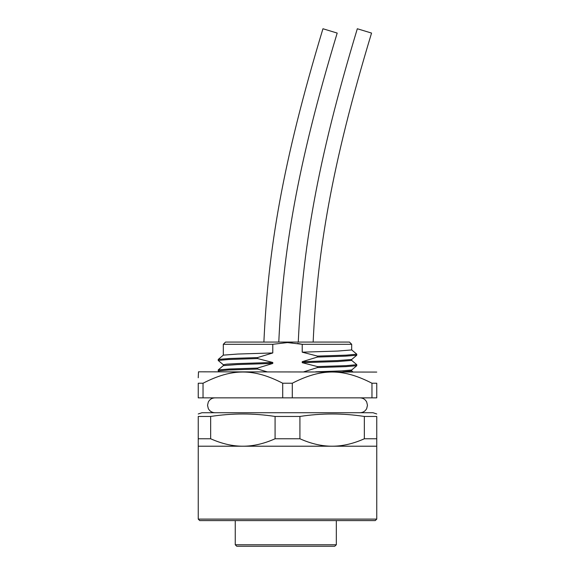 <?xml version="1.0" encoding="UTF-8"?>
<svg xmlns="http://www.w3.org/2000/svg" width="575" height="575" viewBox="0 0 575 575"><rect width="100%" height="100%" fill="white"/><g stroke="black" fill="none" stroke-linecap="round" stroke-linejoin="round"><path stroke-width="0.86" d="M336.332 520.591L336.332 544.762L235.247 544.762L236.735 546.25L334.736 546.25L336.332 544.762L334.736 546.25M287.5 520.591L199.726 520.591L198.238 519.103L376.762 519.103L375.274 520.591L287.5 520.591M376.762 446.207L198.238 446.207L198.238 438.768L210.658 438.768C221.813 443.749 232.552 446.229 242.873 446.207C253.208 446.222 263.939 443.742 275.08 438.768L299.92 438.768C311.075 443.749 321.813 446.229 332.127 446.207C342.463 446.222 353.201 443.742 364.342 438.768L376.762 438.768L376.762 519.103M299.92 438.768L299.92 416.451C321.396 413.166 342.865 413.166 364.342 416.451L376.762 416.451C376.762 413.166 376.762 413.166 376.762 416.451L376.762 438.768M364.342 416.451L364.342 438.768M299.92 416.451L275.08 416.451C253.604 413.166 232.135 413.166 210.658 416.451L210.658 438.768M275.08 416.451L275.08 438.768M210.658 416.451L198.238 416.451C198.238 413.166 198.238 413.166 198.238 416.451L198.238 438.768M198.238 413.971L201.962 412.728L373.038 412.728L376.762 413.971M267.109 371.817L257.55 369.049L257.55 368.079L272.78 363.443L237.791 364.536L223.337 365.628L218.234 369.912L218.213 370.925L219.248 371.817M223.308 365.657L223.308 364.708L226.873 364.147L237.173 363.587L272.78 362.473L272.78 363.443M272.78 362.473L257.55 358.556L257.55 357.585L272.78 352.949L237.791 354.042L223.337 355.134L218.213 359.461L218.234 360.475L223.337 364.758M297.498 343.383L302.22 344.296L287.5 342.585L272.78 344.296L272.78 352.949M272.78 344.296L223.308 344.296L225.537 342.067L349.463 342.067L351.692 344.296L302.22 344.296L302.22 352.173L317.45 356.09L317.45 357.061L302.22 361.697L302.22 362.674L317.45 366.591L317.45 367.554L303.859 371.817M292.287 397.857L292.287 383.23C321.317 368.28 342.937 368.28 371.967 383.23L376.762 383.23C376.762 368.28 376.762 368.28 376.762 383.23C376.762 368.28 376.762 368.28 376.762 383.23L376.762 397.857L198.238 397.857L198.238 383.23C198.238 368.28 198.238 368.28 198.238 383.23L203.033 383.23L203.033 397.857M371.967 383.23L371.967 397.857M376.762 372.075L198.49 371.817L198.238 377.768M292.287 383.23L282.713 383.23C253.683 368.28 232.063 368.28 203.033 383.23M282.713 383.23L282.713 397.857M257.55 369.049L228.864 369.984L218.213 370.925M257.55 368.079L229.396 368.999L218.234 369.912M287.493 342.585L292.15 342.757M351.692 369.984L351.692 370.933L342.779 371.817M315.668 371.817L341.413 370.911L351.663 370.005L356.766 365.722L345.604 366.642L317.45 367.554M351.663 360.381L356.766 364.665L356.766 365.722M356.787 364.708L346.136 365.65L317.45 366.591M302.22 361.697L337.194 360.604L351.677 359.497L351.692 360.432L337.827 361.553L302.22 362.674M351.656 349.887L356.766 354.164L356.759 355.228L345.589 356.148L317.45 357.061M356.787 354.214L346.128 355.156L317.45 356.09M351.692 344.296L351.692 349.938L337.827 351.059L302.22 352.173M263.889 342.067C268.108 250.477 282.066 163.94 322.949 28.75L337.187 33.077C296.815 166.542 282.957 252.044 278.782 342.067M298.26 342.067C302.472 250.477 316.43 163.94 357.319 28.75L371.551 33.077C331.178 166.542 317.328 252.044 313.145 342.067M257.55 357.585L229.396 358.498L218.234 359.418M257.55 358.556L228.864 359.49L218.213 360.432M235.247 544.762L235.247 520.591M198.238 446.207L198.238 519.103M351.692 370.904L352.784 371.817M351.656 359.512L356.759 355.228M223.308 344.296L223.308 355.163M214.978 412.728C211.959 412.613 209.731 411.226 208.294 408.566L207.539 405.296L208.294 402.018C209.731 399.359 211.959 397.972 214.978 397.857M360.015 412.728L360.022 412.728C363.041 412.613 365.269 411.226 366.706 408.566L367.461 405.296L366.706 402.018C365.269 399.359 363.041 397.972 360.022 397.857"/></g></svg>
